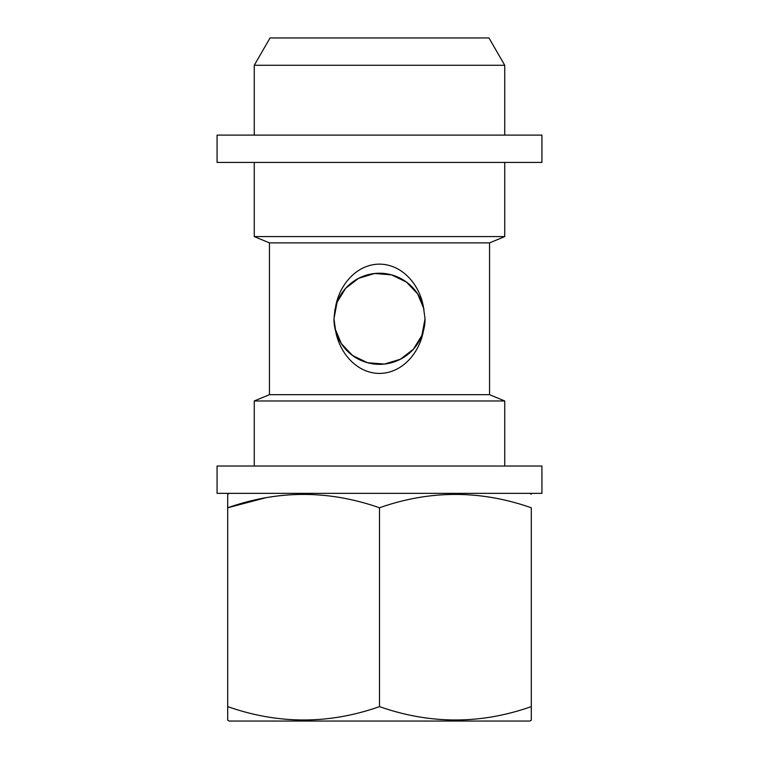 <?xml version="1.0" encoding="UTF-8"?>
<svg xmlns="http://www.w3.org/2000/svg" width="759" height="759" viewBox="0 0 759 759"><rect width="100%" height="100%" fill="white"/><g stroke="black" fill="none" stroke-linecap="round" stroke-linejoin="round"><path stroke-width="1.14" d="M335.658 306.446A45.54 45.54 0 0 1 423.342 306.446C419.566 285.166 402.782 264.379 379.566 264.132C356.265 264.274 339.396 285.223 335.658 306.446L333.96 318.78L337.091 302.196L345.658 288.306L358.533 278.354L374.576 273.506L391.521 274.853L406.482 282.092L417.63 293.885L424.006 309.112L417.611 293.847L406.444 282.063L391.578 274.872L374.671 273.496L358.561 278.344L345.649 288.316L337.1 302.177L333.96 318.78L335.004 309.084M335.004 328.476L341.389 343.704L352.555 355.487L367.508 362.717L384.452 364.054L400.477 359.197L413.361 349.235L421.919 335.355L425.04 318.78C425.154 343.694 404.651 364.367 379.472 364.32C354.406 364.348 333.884 343.799 333.96 318.78L335.658 331.114C339.425 352.385 356.208 373.153 379.396 373.428C402.678 373.305 419.556 352.442 423.342 331.114L425.04 318.78L423.342 306.446M229.218 493.35L227.7 494.223L227.7 706.62C278.43 724.428 329.026 724.428 379.5 706.62C430.23 724.428 480.827 724.428 531.3 706.62L531.3 720.177L529.782 721.05L229.218 721.05L227.7 720.177L227.7 706.62L227.7 720.177M265.261 497.876L227.7 507.78C278.173 489.972 328.77 489.972 379.5 507.78C429.974 489.972 480.57 489.972 531.3 507.78L531.3 706.62M529.782 493.35L531.3 494.223M489.555 242.88L504.735 236.59L254.265 236.59L269.445 242.88L489.555 242.88L489.555 394.68L504.735 400.97L254.265 400.97L254.265 466.026M504.735 400.97L504.735 466.026M489.555 394.68L269.445 394.68L254.265 400.97M254.265 65.274L270.043 37.95L488.957 37.95L504.735 65.274L254.265 65.274L254.265 135.102M254.265 162.426L254.265 236.59M504.735 65.274L504.735 135.102M504.735 162.426L504.735 236.59M269.445 242.88L269.445 394.68M425.04 318.78L424.006 328.448M379.5 706.62L379.5 507.78M423.342 331.114A45.54 45.54 0 0 1 335.658 331.114M217.074 162.426L541.926 162.426L541.926 135.102L217.074 135.102L217.074 162.426M217.074 493.35L541.926 493.35L541.926 466.026L217.074 466.026L217.074 493.35"/></g></svg>

